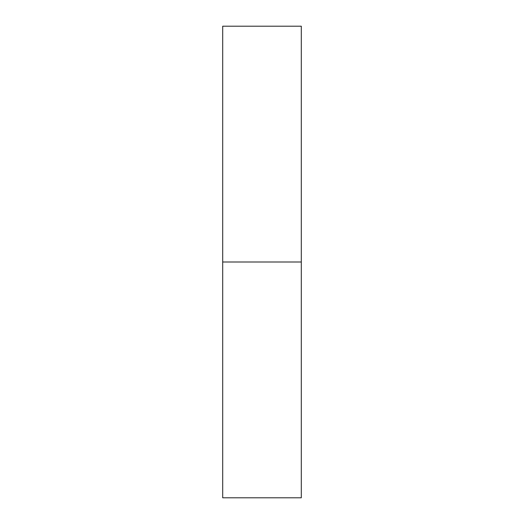 <?xml version="1.0" encoding="UTF-8"?>
<svg xmlns="http://www.w3.org/2000/svg" width="524" height="524" viewBox="0 0 524 524"><rect width="100%" height="100%" fill="white"/><g stroke="black" fill="none" stroke-linecap="round" stroke-linejoin="round"><path stroke-width="0.79" d="M222.7 497.8L222.7 26.2L222.7 262L301.3 262L301.3 26.2L301.3 262L222.7 262L222.7 497.8L301.3 497.8L301.3 262L301.3 497.8M222.7 26.2L301.3 26.2"/></g></svg>
